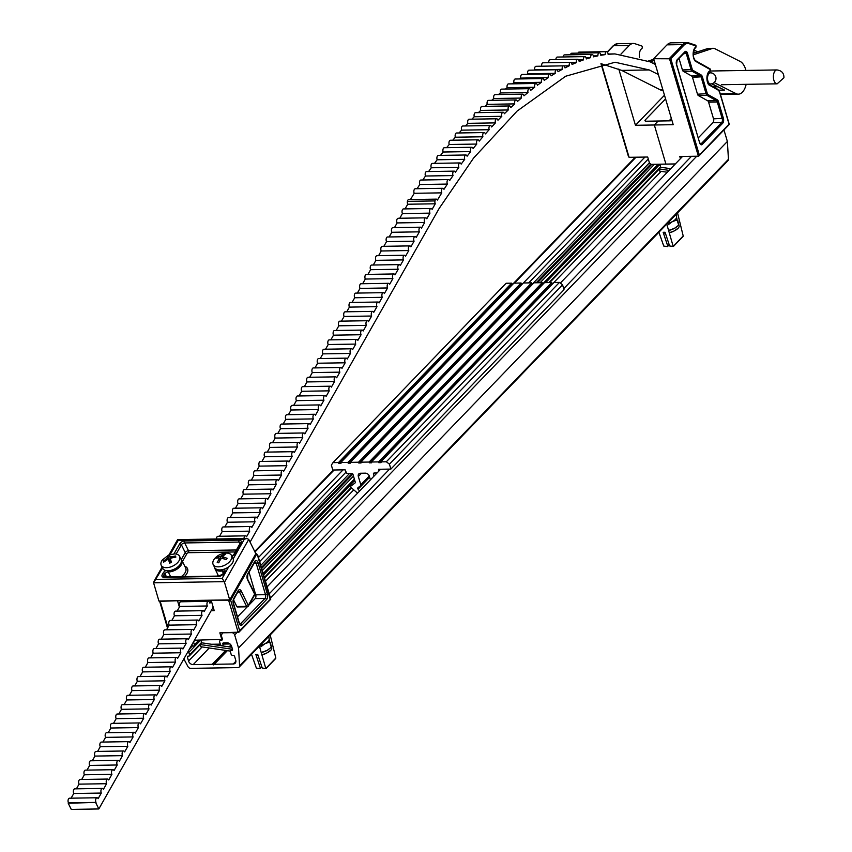 <?xml version="1.0" encoding="UTF-8"?>
<svg xmlns="http://www.w3.org/2000/svg" width="852" height="852" viewBox="0 0 852 852"><rect width="100%" height="100%" fill="white"/><g stroke="black" fill="none" stroke-linecap="round" stroke-linejoin="round"><path stroke-width="1.28" d="M230.924 644.975L229.092 646.87M225.673 650.417L212.244 664.326L193.18 664.635A4.175 3.142 44 0 1 188.537 661.014L187.44 657.297A1.331 1.001 44 0 1 188.228 656.104L188.793 656.104A1.331 1.001 -136 0 0 189.581 654.911L188.825 652.366A1.331 1.001 -136 0 0 188.09 651.439M227.165 650.63L213.405 664.89L212.244 664.326M231.542 646.104L230.594 647.083M183.862 658.905L187.972 666.615A2.662 2.002 -136 0 0 190.699 668.362L237.932 667.606A2.662 2.002 -136 0 0 239.156 667.105L728.002 160.634A2.662 2.002 -136 0 0 728.449 159.303L727.374 141.464L238.528 647.946L234.683 634.964A2.662 2.002 -136 0 0 231.723 632.653L222.787 632.802L221.222 635.187L222.351 638.989A1.331 1.001 44 0 1 221.563 640.182L220.274 640.203L219.496 641.396L220.37 644.368A1.331 1.001 -136 0 0 221.85 645.528L222.159 645.518A1.331 1.001 -136 0 0 222.947 644.325L222.851 644.037A1.331 1.001 44 0 1 223.639 642.845L227.005 642.791A4.175 3.142 44 0 1 231.637 646.412L232.5 649.299A1.331 1.001 44 0 1 231.712 650.491L231.148 650.502A1.331 1.001 -136 0 0 230.359 651.695L231.116 654.24A1.331 1.001 -136 0 0 232.596 655.39L233.16 655.38A1.331 1.001 44 0 1 234.641 656.541L235.738 660.247A4.175 3.142 44 0 1 235.195 663.207A4.175 3.142 44 0 1 233.278 663.985L214.214 664.294L213.405 664.89M727.374 141.464L723.966 129.962M239.156 667.105A2.662 2.002 -136 0 0 239.604 665.774L238.528 647.946M644.943 157.066L523.416 282.981M343.036 469.857L258.444 557.506M648.276 158.983L528.687 282.896M346.157 471.997L259.658 561.628M651.791 164.319L537.484 282.747M352.834 474.063L261.692 568.497M654.432 164.276L540.125 282.704M353.484 476.076L262.299 570.552M195.033 640.246L193.585 641.748M191.828 644.836A1.331 1.001 -136 0 0 193.308 645.986L193.606 645.986A1.331 1.001 -136 0 0 194.394 644.794L193.521 641.854M231.595 646.274L230.785 647.115M227.367 650.662L214.214 664.294M682.548 156.459L560.339 283.066M380.642 469.25L267.134 586.858M666.754 224.087L673.208 246.473L669.608 245.962L665.071 232.266L663.176 232.298L667.723 245.983L667.35 246.569L663.751 246.068L658.905 232.223M669.139 244.524L667.35 246.569M673.208 246.473L683.197 235.951L682.782 236.558L683.197 235.951L677.542 212.904M259.381 646.146L265.835 668.532L262.246 668.021L257.698 654.336L255.813 654.357L260.35 668.053L259.977 668.628L256.377 668.128L251.532 654.283M261.766 666.594L259.977 668.628M265.835 668.532L275.824 658.021L275.409 658.617L275.824 658.021L270.18 634.964M256.037 655.06A9.734 3.866 -16.5 0 0 257.975 655.167M259.892 645.624A9.734 3.866 -16.5 0 0 265.047 643.654A9.734 3.866 -16.5 0 0 269.125 639.053L268.944 637.605M262.352 652.078L267.059 650.438L271.319 647.275L270.499 642.855M260.797 646.828L265.047 643.654L269.754 642.014L271.319 647.275M269.754 642.014L269.125 639.053M268.838 649.331A9.734 3.866 163.5 0 1 268.763 649.384A9.734 3.866 163.5 0 1 267.059 650.438A9.734 3.866 163.5 0 1 261.383 652.525M262.043 654.634A9.734 3.866 -16.5 0 0 270.883 650.172A9.734 3.866 -16.5 0 0 271.724 647.776L271.117 645.752M663.41 232.99A9.734 3.866 -16.5 0 0 665.348 233.097M667.265 223.554A9.734 3.866 -16.5 0 0 672.42 221.595A9.734 3.866 -16.5 0 0 676.499 216.983L676.318 215.545M669.725 230.019L674.433 228.379L678.682 225.205L677.872 220.796M668.16 224.768L672.42 221.595L677.127 219.954L678.682 225.205M677.127 219.954L676.499 216.983M676.211 227.26A9.734 3.866 163.5 0 1 676.137 227.324A9.734 3.866 163.5 0 1 674.433 228.379A9.734 3.866 163.5 0 1 668.756 230.466M669.406 232.564A9.734 3.866 -16.5 0 0 678.245 228.102A9.734 3.866 -16.5 0 0 679.087 225.716L678.49 223.682M210.71 600.191A2.78 1.459 -90.9 0 0 211.04 601.214L209.933 603.173L208.474 600.223L229.71 599.883L224.491 582.246L222.212 578.306L228.655 566.899M162.562 568.007L153.584 582.779L158.919 601.022L208.474 600.223M177.621 539.614L246.856 538.496L248.741 539.391L255.813 553.747L229.71 599.883M180.72 601.789L180.177 600.681M246.856 538.496L244.311 539.252L178.228 540.317L170.187 554.524M211.179 610.714L214.225 610.66L211.115 600.181L230.636 600.17L239.657 630.65L270.222 599.371L257.474 555.131A1.385 0.735 -90.9 0 0 256.324 554.758L230.636 600.17M159.835 601.32L177.514 600.724L179.399 607.082M221.563 640.182L222.404 639.319L194.426 640.257M270.734 599.254L238.975 632.163L219.848 632.844L221.903 639.809M249.04 572.235L255.738 594.834A2.78 1.459 -90.9 0 1 255.185 598.605L248.859 605.154M247.272 606.805L237.516 616.912M233.512 599.808L236.813 606.517L246.59 606.358L239.508 592.012A2.78 1.459 89.1 0 0 238.453 591.107M237.846 606.603A1.385 0.735 -90.9 0 1 237.367 606.965A1.385 0.735 -90.9 0 1 236.813 606.517M247.581 579.818A1.385 0.788 -26.2 0 0 247.644 579.222L254.716 593.578A1.385 0.788 -26.2 0 1 254.652 594.174L248.294 605.399A1.385 0.788 -26.2 0 1 246.59 606.358A1.385 0.735 89.1 0 0 247.133 606.816A1.385 1.385 0 0 0 248.326 606.102L254.684 594.877A1.385 0.873 -150.5 0 0 254.652 594.174L247.581 579.818A4.164 2.194 -90.9 0 1 247.261 578.987A4.164 2.194 -90.9 0 1 247.655 573.939L254.631 561.606A4.164 2.194 -90.9 0 1 258.05 562.703L267.326 594.004A4.164 2.194 -90.9 0 1 266.495 599.648L242.117 624.91A4.164 2.194 -90.9 0 1 239.124 623.217L233.32 603.621A4.164 2.194 -90.9 0 1 233.714 598.573L238.113 590.787A4.164 2.194 -90.9 0 1 241.222 591.054L248.294 605.399A1.385 0.873 29.5 0 1 248.326 606.102L248.326 606.102A1.385 0.873 29.5 0 1 247.623 606.443M228.528 599.893L238.209 632.546L239.657 630.65M607.369 52.078L613.504 45.72A0.884 0.671 -136 0 0 613.099 45.88L617.572 43.718A16.667 8.786 89.1 0 0 613.504 45.72L629.266 45.465A16.667 8.786 -90.9 0 1 633.345 43.463A16.667 8.786 -90.9 0 1 634.932 43.718L641.663 45.933A1.385 0.735 -90.9 0 1 642.184 46.647A1.385 0.735 -90.9 0 1 641.79 48.628A6.944 3.664 89.1 0 0 639.543 57.489M601.374 63.708L629.096 157.322L647.69 157.024L649.512 163.137L651.034 164.329L665.913 164.095L654.336 124.988L658.159 121.027L669.96 120.835A2.78 1.108 163.5 0 0 671.951 120.441M671.365 118.449L669.054 120.846M665.572 98.907L645.273 119.93A2.78 1.108 163.5 0 0 644.975 120.686A2.78 1.108 163.5 0 0 646.359 121.218L658.159 121.027L654.336 124.988L673.208 124.68L653.665 58.703L670.822 58.788L699.322 154.989L729.056 124.168L719.631 92.346A4.665 2.46 89.1 0 0 718.14 90.088L708.726 84.785A7.828 4.132 -90.9 0 1 707.448 82.111A7.828 4.132 -90.9 0 1 710.302 70.652L710.323 69.608A0.884 0.724 -60.6 0 0 709.695 68.767M664.485 95.222L635.454 125.297L654.336 124.988L665.913 164.095L675.327 163.946M618.776 69.012L635.454 125.297M629.266 45.465L621.001 54.038M628.52 156.129L601.129 63.676M710.323 69.608L695.253 61.11A7.828 4.132 -90.9 0 1 693.666 58.074A7.828 4.132 -90.9 0 1 695.914 46.903L695.871 45.933A0.884 0.745 -71.7 0 0 695.179 45.071L688.853 42.973M708.172 83.997L708.726 84.785L708.172 83.997M695.871 45.933L689.14 43.708A15.773 8.318 89.1 0 0 683.783 45.369A0.884 0.671 -136 0 0 682.793 44.602A16.667 8.786 -90.9 0 1 686.861 42.6L671.099 42.856A16.667 8.786 89.1 0 0 667.031 44.858L682.793 44.602L669.427 58.447L698.384 156.204L699.322 154.989L698.384 156.204L679.789 156.502L680.428 158.653M667.031 44.858L653.665 58.703M698.331 137.822L712.996 122.635A2.78 1.459 89.1 0 0 713.539 118.865L708.587 102.144A2.78 1.459 89.1 0 0 707.703 100.802L698.384 95.552A2.78 1.459 -90.9 0 1 697.5 94.21L692.495 77.33A2.78 1.459 89.1 0 0 691.611 75.988L683.304 71.312A2.78 1.459 -90.9 0 1 682.42 69.971L678.991 58.383M97.021 797.76L69.459 798.207A2.78 1.459 -90.9 0 0 68.085 800.262A2.78 1.459 -90.9 0 0 68.448 802.85L96.01 802.403A2.78 1.459 -90.9 0 1 95.648 799.815A2.78 1.459 -90.9 0 1 97.021 797.76A2.78 1.459 -90.9 0 1 98.129 798.665L101.313 793.052A2.78 1.459 -90.9 0 1 100.951 790.464A2.78 1.459 -90.9 0 1 102.325 788.409A2.78 1.459 -90.9 0 1 103.433 789.314L106.606 783.702A2.78 1.459 -90.9 0 1 106.244 781.114A2.78 1.459 -90.9 0 1 107.629 779.048A2.78 1.459 -90.9 0 1 108.736 779.953L111.91 774.351A2.78 1.459 -90.9 0 1 111.548 771.763A2.78 1.459 -90.9 0 1 112.933 769.697A2.78 1.459 -90.9 0 1 114.03 770.602L117.214 764.989A2.78 1.459 -90.9 0 1 116.852 762.402A2.78 1.459 -90.9 0 1 118.226 760.346A2.78 1.459 -90.9 0 1 119.333 761.251L122.518 755.639A2.78 1.459 -90.9 0 1 122.156 753.051A2.78 1.459 -90.9 0 1 123.529 750.995A2.78 1.459 -90.9 0 1 124.637 751.901L127.821 746.288A2.78 1.459 -90.9 0 1 127.449 743.7A2.78 1.459 -90.9 0 1 128.833 741.634A2.78 1.459 -90.9 0 1 129.941 742.539L133.114 736.927A2.78 1.459 -90.9 0 1 132.752 734.349A2.78 1.459 -90.9 0 1 134.137 732.283A2.78 1.459 -90.9 0 1 135.234 733.189L138.418 727.576A2.78 1.459 -90.9 0 1 138.056 724.988A2.78 1.459 -90.9 0 1 139.43 722.933A2.78 1.459 -90.9 0 1 140.537 723.838L143.722 718.225A2.78 1.459 -90.9 0 1 143.36 715.637A2.78 1.459 -90.9 0 1 144.733 713.571A2.78 1.459 -90.9 0 1 145.841 714.487L149.025 708.875A2.78 1.459 -90.9 0 1 148.663 706.287A2.78 1.459 -90.9 0 1 150.037 704.221A2.78 1.459 -90.9 0 1 151.145 705.126L154.319 699.513A2.78 1.459 -90.9 0 1 153.956 696.925A2.78 1.459 -90.9 0 1 155.341 694.87A2.78 1.459 -90.9 0 1 156.438 695.775L159.622 690.163A2.78 1.459 -90.9 0 1 159.26 687.575A2.78 1.459 -90.9 0 1 160.634 685.519A2.78 1.459 -90.9 0 1 161.742 686.424L164.926 680.812A2.78 1.459 -90.9 0 1 164.564 678.224A2.78 1.459 -90.9 0 1 165.938 676.158A2.78 1.459 -90.9 0 1 167.045 677.063L170.23 671.461A2.78 1.459 -90.9 0 1 169.867 668.873A2.78 1.459 -90.9 0 1 171.241 666.807A2.78 1.459 -90.9 0 1 172.349 667.712L175.523 662.1A2.78 1.459 -90.9 0 1 175.161 659.512A2.78 1.459 -90.9 0 1 176.545 657.456A2.78 1.459 -90.9 0 1 177.642 658.362L180.826 652.749A2.78 1.459 -90.9 0 1 180.464 650.161A2.78 1.459 -90.9 0 1 181.838 648.106A2.78 1.459 -90.9 0 1 182.946 649.011L186.13 643.398A2.78 1.459 -90.9 0 1 185.768 640.811A2.78 1.459 -90.9 0 1 187.142 638.744A2.78 1.459 -90.9 0 1 188.249 639.65L191.434 634.037A2.78 1.459 -90.9 0 1 191.072 631.46A2.78 1.459 -90.9 0 1 192.445 629.394A2.78 1.459 -90.9 0 1 193.553 630.299L196.727 624.686A2.78 1.459 -90.9 0 1 196.365 622.098A2.78 1.459 -90.9 0 1 197.749 620.043A2.78 1.459 -90.9 0 1 198.857 620.948L202.03 615.336A2.78 1.459 -90.9 0 1 201.668 612.748A2.78 1.459 -90.9 0 1 203.053 610.682A2.78 1.459 -90.9 0 1 204.15 611.598L207.334 605.985A2.78 1.459 -90.9 0 1 206.972 603.397A2.78 1.459 -90.9 0 1 208.346 601.331L180.784 601.778A2.78 1.459 -90.9 0 0 179.41 603.844A2.78 1.459 -90.9 0 0 179.772 606.432L177.12 611.108M101.313 793.052L73.751 793.5A2.78 1.459 -90.9 0 1 73.379 790.912A2.78 1.459 -90.9 0 1 74.763 788.856L102.325 788.409M106.606 783.702L79.044 784.149A2.78 1.459 -90.9 0 1 78.682 781.561A2.78 1.459 -90.9 0 1 80.067 779.495L107.629 779.048M111.91 774.351L84.348 774.787A2.78 1.459 -90.9 0 1 83.986 772.21A2.78 1.459 -90.9 0 1 85.36 770.144L112.933 769.697M117.214 764.989L89.652 765.437A2.78 1.459 -90.9 0 1 89.29 762.849A2.78 1.459 -90.9 0 1 90.663 760.793L118.226 760.346M122.518 755.639L94.955 756.086A2.78 1.459 -90.9 0 1 94.593 753.498A2.78 1.459 -90.9 0 1 95.967 751.432L123.529 750.995M127.821 746.288L100.248 746.735A2.78 1.459 -90.9 0 1 99.886 744.147A2.78 1.459 -90.9 0 1 101.271 742.081L128.833 741.634M133.114 736.927L105.552 737.374A2.78 1.459 -90.9 0 1 105.19 734.786A2.78 1.459 -90.9 0 1 106.564 732.731L134.137 732.283M138.418 727.576L110.856 728.023A2.78 1.459 -90.9 0 1 110.494 725.435A2.78 1.459 -90.9 0 1 111.868 723.38L139.43 722.933M143.722 718.225L116.16 718.673A2.78 1.459 -90.9 0 1 115.797 716.085A2.78 1.459 -90.9 0 1 117.171 714.019L144.733 713.571M149.025 708.875L121.453 709.322A2.78 1.459 -90.9 0 1 121.09 706.734A2.78 1.459 -90.9 0 1 122.475 704.668L150.037 704.221M154.319 699.513L126.756 699.961A2.78 1.459 -90.9 0 1 126.394 697.373A2.78 1.459 -90.9 0 1 127.768 695.317L155.341 694.87M159.622 690.163L132.06 690.61A2.78 1.459 -90.9 0 1 131.698 688.022A2.78 1.459 -90.9 0 1 133.072 685.966L160.634 685.519M164.926 680.812L137.364 681.259A2.78 1.459 -90.9 0 1 137.002 678.671A2.78 1.459 -90.9 0 1 138.375 676.605L165.938 676.158M170.23 671.461L142.657 671.898A2.78 1.459 -90.9 0 1 142.295 669.321A2.78 1.459 -90.9 0 1 143.679 667.254L171.241 666.807M175.523 662.1L147.96 662.547A2.78 1.459 -90.9 0 1 147.598 659.959A2.78 1.459 -90.9 0 1 148.983 657.904L176.545 657.456M430.995 208.484L403.433 208.932A2.78 1.459 -90.9 0 0 402.059 210.987A2.78 1.459 -90.9 0 0 402.421 213.575L429.983 213.128A2.78 1.459 -90.9 0 1 429.621 210.54A2.78 1.459 -90.9 0 1 430.995 208.484A2.78 1.459 -90.9 0 1 432.102 209.39L435.276 203.788A2.78 1.459 -90.9 0 1 434.914 201.2A2.78 1.459 -90.9 0 1 434.967 200.923A2.78 1.459 -90.9 0 1 436.299 199.134A2.78 1.459 -90.9 0 1 437.417 200.071L441.783 192.85A2.78 1.459 -90.9 0 1 441.464 190.358A2.78 1.459 -90.9 0 1 442.838 188.292A2.78 1.459 -90.9 0 1 443.988 189.304L447.353 184.075A2.78 1.459 -90.9 0 1 447.055 181.636A2.78 1.459 -90.9 0 1 448.44 179.58A2.78 1.459 -90.9 0 1 449.611 180.645L453.04 175.576A2.78 1.459 -90.9 0 1 452.763 173.19A2.78 1.459 -90.9 0 1 454.148 171.135A2.78 1.459 -90.9 0 1 455.341 172.253L458.834 167.333A2.78 1.459 -90.9 0 1 458.578 165A2.78 1.459 -90.9 0 1 459.963 162.934A2.78 1.459 -90.9 0 1 461.177 164.106L464.723 159.335A2.78 1.459 -90.9 0 1 464.489 157.056A2.78 1.459 -90.9 0 1 465.874 154.989A2.78 1.459 -90.9 0 1 467.109 156.204L470.709 151.581A2.78 1.459 -90.9 0 1 470.485 149.345A2.78 1.459 -90.9 0 1 471.87 147.279A2.78 1.459 -90.9 0 1 473.126 148.546L476.769 144.052A2.78 1.459 -90.9 0 1 476.577 141.869A2.78 1.459 -90.9 0 1 477.951 139.803A2.78 1.459 -90.9 0 1 479.218 141.112L482.914 136.767A2.78 1.459 -90.9 0 1 482.733 134.616A2.78 1.459 -90.9 0 1 484.106 132.561A2.78 1.459 -90.9 0 1 485.395 133.913L489.144 129.706A2.78 1.459 -90.9 0 1 488.973 127.608A2.78 1.459 -90.9 0 1 490.347 125.553A2.78 1.459 -90.9 0 1 491.647 126.948L495.438 122.89A2.78 1.459 -90.9 0 1 495.278 120.835A2.78 1.459 -90.9 0 1 496.663 118.779A2.78 1.459 -90.9 0 1 497.973 120.228L501.807 116.309A2.78 1.459 -90.9 0 1 501.668 114.306A2.78 1.459 -90.9 0 1 503.042 112.24A2.78 1.459 -90.9 0 1 504.373 113.742L508.25 109.972A2.78 1.459 -90.9 0 1 508.122 108.023A2.78 1.459 -90.9 0 1 509.496 105.957A2.78 1.459 -90.9 0 1 510.838 107.512L514.757 103.891A2.78 1.459 -90.9 0 1 514.64 101.984A2.78 1.459 -90.9 0 1 516.024 99.929A2.78 1.459 -90.9 0 1 517.377 101.526L521.339 98.065A2.78 1.459 -90.9 0 1 521.232 96.223A2.78 1.459 -90.9 0 1 522.617 94.157A2.78 1.459 -90.9 0 1 523.98 95.818L527.984 92.527A2.78 1.459 -90.9 0 1 527.899 90.727A2.78 1.459 -90.9 0 1 529.273 88.672A2.78 1.459 -90.9 0 1 530.658 90.387L534.694 87.255A2.78 1.459 -90.9 0 1 534.619 85.53A2.78 1.459 -90.9 0 1 535.993 83.464A2.78 1.459 -90.9 0 1 537.399 85.232L541.467 82.293A2.78 1.459 -90.9 0 1 541.414 80.62A2.78 1.459 -90.9 0 1 542.788 78.565A2.78 1.459 -90.9 0 1 544.204 80.397L548.315 77.649A2.78 1.459 -90.9 0 1 548.273 76.041A2.78 1.459 -90.9 0 1 549.646 73.986A2.78 1.459 -90.9 0 1 551.074 75.881L555.227 73.336A2.78 1.459 -90.9 0 1 555.184 71.792A2.78 1.459 -90.9 0 1 556.569 69.736A2.78 1.459 -90.9 0 1 558.007 71.706L562.192 69.374A2.78 1.459 -90.9 0 1 562.171 67.915A2.78 1.459 -90.9 0 1 563.555 65.849A2.78 1.459 -90.9 0 1 565.004 67.894L569.221 65.796A2.78 1.459 -90.9 0 1 569.211 64.411A2.78 1.459 -90.9 0 1 570.595 62.356A2.78 1.459 -90.9 0 1 572.054 64.475L576.314 62.622A2.78 1.459 -90.9 0 1 576.314 61.323A2.78 1.459 -90.9 0 1 577.699 59.257A2.78 1.459 -90.9 0 1 579.168 61.472L583.46 59.885A2.78 1.459 -90.9 0 1 583.471 58.671A2.78 1.459 -90.9 0 1 584.845 56.615A2.78 1.459 -90.9 0 1 586.336 58.916L590.66 57.617A2.78 1.459 -90.9 0 1 590.681 56.498A2.78 1.459 -90.9 0 1 592.055 54.443A2.78 1.459 -90.9 0 1 593.546 56.839L597.891 55.849A2.78 1.459 -90.9 0 1 597.923 54.837A2.78 1.459 -90.9 0 1 599.307 52.781A2.78 1.459 -90.9 0 1 600.798 55.284L605.176 54.624A2.78 1.459 -90.9 0 1 605.208 53.729A2.78 1.459 -90.9 0 1 606.592 51.663A2.78 1.459 -90.9 0 1 608.094 54.294L614.92 53.91L608.072 54.017M425.691 217.835L398.129 218.282A2.78 1.459 -90.9 0 0 396.755 220.338A2.78 1.459 -90.9 0 0 397.117 222.926L424.679 222.478A2.78 1.459 -90.9 0 1 424.317 219.901A2.78 1.459 -90.9 0 1 425.691 217.835A2.78 1.459 -90.9 0 1 426.799 218.74L429.983 213.128M420.398 227.186L392.825 227.633A2.78 1.459 -90.9 0 0 391.451 229.699A2.78 1.459 -90.9 0 0 391.813 232.287L419.376 231.84A2.78 1.459 -90.9 0 1 419.014 229.252A2.78 1.459 -90.9 0 1 420.398 227.186A2.78 1.459 -90.9 0 1 421.495 228.091L424.679 222.478M415.094 236.547L387.532 236.994A2.78 1.459 -90.9 0 0 386.148 239.05A2.78 1.459 -90.9 0 0 386.51 241.638L414.083 241.191A2.78 1.459 -90.9 0 1 413.721 238.603A2.78 1.459 -90.9 0 1 415.094 236.547A2.78 1.459 -90.9 0 1 416.202 237.452L419.376 231.84M409.791 245.898L382.228 246.345A2.78 1.459 -90.9 0 0 380.855 248.401A2.78 1.459 -90.9 0 0 381.217 250.989L408.779 250.541A2.78 1.459 -90.9 0 1 408.417 247.953A2.78 1.459 -90.9 0 1 409.791 245.898A2.78 1.459 -90.9 0 1 410.898 246.803L414.083 241.191M404.487 255.249L376.925 255.696A2.78 1.459 -90.9 0 0 375.551 257.762A2.78 1.459 -90.9 0 0 375.913 260.339L403.475 259.903A2.78 1.459 -90.9 0 1 403.113 257.315A2.78 1.459 -90.9 0 1 404.487 255.249A2.78 1.459 -90.9 0 1 405.595 256.154L408.779 250.541M399.194 264.599L371.621 265.047A2.78 1.459 -90.9 0 0 370.247 267.113A2.78 1.459 -90.9 0 0 370.609 269.701L398.172 269.253A2.78 1.459 -90.9 0 1 397.809 266.665A2.78 1.459 -90.9 0 1 399.194 264.599A2.78 1.459 -90.9 0 1 400.291 265.515L403.475 259.903M393.89 273.961L366.328 274.408A2.78 1.459 -90.9 0 0 364.944 276.463A2.78 1.459 -90.9 0 0 365.306 279.051L392.878 278.604A2.78 1.459 -90.9 0 1 392.506 276.016A2.78 1.459 -90.9 0 1 393.89 273.961A2.78 1.459 -90.9 0 1 394.998 274.866L398.172 269.253M388.587 283.311L361.024 283.759A2.78 1.459 -90.9 0 0 359.65 285.814A2.78 1.459 -90.9 0 0 360.013 288.402L387.575 287.955A2.78 1.459 -90.9 0 1 387.213 285.367A2.78 1.459 -90.9 0 1 388.587 283.311A2.78 1.459 -90.9 0 1 389.694 284.217L392.878 278.604M383.283 292.662L355.721 293.109A2.78 1.459 -90.9 0 0 354.347 295.175A2.78 1.459 -90.9 0 0 354.709 297.763L382.271 297.316A2.78 1.459 -90.9 0 1 381.909 294.728A2.78 1.459 -90.9 0 1 383.283 292.662A2.78 1.459 -90.9 0 1 384.39 293.567L387.575 287.955M377.99 302.023L350.417 302.46A2.78 1.459 -90.9 0 0 349.043 304.526A2.78 1.459 -90.9 0 0 349.405 307.114L376.967 306.667A2.78 1.459 -90.9 0 1 376.605 304.079A2.78 1.459 -90.9 0 1 377.99 302.023A2.78 1.459 -90.9 0 1 379.087 302.929L382.271 297.316M372.686 311.374L345.124 311.821A2.78 1.459 -90.9 0 0 343.739 313.877A2.78 1.459 -90.9 0 0 344.101 316.465L371.674 316.017A2.78 1.459 -90.9 0 1 371.302 313.43A2.78 1.459 -90.9 0 1 372.686 311.374A2.78 1.459 -90.9 0 1 373.794 312.279L376.967 306.667M367.382 320.725L339.82 321.172A2.78 1.459 -90.9 0 0 338.446 323.227A2.78 1.459 -90.9 0 0 338.808 325.815L366.371 325.368A2.78 1.459 -90.9 0 1 366.009 322.791A2.78 1.459 -90.9 0 1 367.382 320.725A2.78 1.459 -90.9 0 1 368.49 321.63L371.674 316.017M362.079 330.075L334.517 330.523A2.78 1.459 -90.9 0 0 333.143 332.589A2.78 1.459 -90.9 0 0 333.505 335.177L361.067 334.729A2.78 1.459 -90.9 0 1 360.705 332.142A2.78 1.459 -90.9 0 1 362.079 330.075A2.78 1.459 -90.9 0 1 363.186 330.981L366.371 325.368M356.786 339.437L329.213 339.884A2.78 1.459 -90.9 0 0 327.839 341.94A2.78 1.459 -90.9 0 0 328.201 344.527L355.763 344.08A2.78 1.459 -90.9 0 1 355.401 341.492A2.78 1.459 -90.9 0 1 356.786 339.437A2.78 1.459 -90.9 0 1 357.883 340.342L361.067 334.729M351.482 348.787L323.92 349.235A2.78 1.459 -90.9 0 0 322.535 351.29A2.78 1.459 -90.9 0 0 322.897 353.878L350.46 353.431A2.78 1.459 -90.9 0 1 350.097 350.843A2.78 1.459 -90.9 0 1 351.482 348.787A2.78 1.459 -90.9 0 1 352.59 349.693L355.763 344.08M346.178 358.138L318.616 358.585A2.78 1.459 -90.9 0 0 317.232 360.652A2.78 1.459 -90.9 0 0 317.604 363.229L345.166 362.792A2.78 1.459 -90.9 0 1 344.804 360.204A2.78 1.459 -90.9 0 1 346.178 358.138A2.78 1.459 -90.9 0 1 347.286 359.043L350.46 353.431M340.875 367.489L313.312 367.936A2.78 1.459 -90.9 0 0 311.938 370.002A2.78 1.459 -90.9 0 0 312.301 372.59L339.863 372.143A2.78 1.459 -90.9 0 1 339.501 369.555A2.78 1.459 -90.9 0 1 340.875 367.489A2.78 1.459 -90.9 0 1 341.982 368.405L345.166 362.792M335.582 376.85L308.009 377.298A2.78 1.459 -90.9 0 0 306.635 379.353A2.78 1.459 -90.9 0 0 306.997 381.941L334.559 381.494A2.78 1.459 -90.9 0 1 334.197 378.906A2.78 1.459 -90.9 0 1 335.582 376.85A2.78 1.459 -90.9 0 1 336.678 377.755L339.863 372.143M330.278 386.201L302.716 386.648A2.78 1.459 -90.9 0 0 301.331 388.704A2.78 1.459 -90.9 0 0 301.693 391.292L329.255 390.844A2.78 1.459 -90.9 0 1 328.893 388.256A2.78 1.459 -90.9 0 1 330.278 386.201A2.78 1.459 -90.9 0 1 331.385 387.106L334.559 381.494M324.974 395.552L297.412 395.999A2.78 1.459 -90.9 0 0 296.027 398.065A2.78 1.459 -90.9 0 0 296.389 400.653L323.962 400.206A2.78 1.459 -90.9 0 1 323.6 397.618A2.78 1.459 -90.9 0 1 324.974 395.552A2.78 1.459 -90.9 0 1 326.082 396.457L329.255 390.844M319.67 404.913L292.108 405.35A2.78 1.459 -90.9 0 0 290.734 407.416A2.78 1.459 -90.9 0 0 291.096 410.004L318.659 409.556A2.78 1.459 -90.9 0 1 318.297 406.968A2.78 1.459 -90.9 0 1 319.67 404.913A2.78 1.459 -90.9 0 1 320.778 405.818L323.962 400.206M314.367 414.264L286.805 414.711A2.78 1.459 -90.9 0 0 285.431 416.766A2.78 1.459 -90.9 0 0 285.793 419.354L313.355 418.907A2.78 1.459 -90.9 0 1 312.993 416.319A2.78 1.459 -90.9 0 1 314.367 414.264A2.78 1.459 -90.9 0 1 315.474 415.169L318.659 409.556M309.074 423.614L281.511 424.062A2.78 1.459 -90.9 0 0 280.127 426.117A2.78 1.459 -90.9 0 0 280.489 428.705L308.051 428.258A2.78 1.459 -90.9 0 1 307.689 425.68A2.78 1.459 -90.9 0 1 309.074 423.614A2.78 1.459 -90.9 0 1 310.171 424.52L313.355 418.907M303.77 432.965L276.208 433.412A2.78 1.459 -90.9 0 0 274.823 435.478A2.78 1.459 -90.9 0 0 275.185 438.066L302.758 437.619A2.78 1.459 -90.9 0 1 302.396 435.031A2.78 1.459 -90.9 0 1 303.77 432.965A2.78 1.459 -90.9 0 1 304.878 433.87L308.051 428.258M298.466 442.326L270.904 442.774A2.78 1.459 -90.9 0 0 269.53 444.829A2.78 1.459 -90.9 0 0 269.892 447.417L297.454 446.97A2.78 1.459 -90.9 0 1 297.092 444.382A2.78 1.459 -90.9 0 1 298.466 442.326A2.78 1.459 -90.9 0 1 299.574 443.232L302.758 437.619M293.163 451.677L265.6 452.124A2.78 1.459 -90.9 0 0 264.226 454.18A2.78 1.459 -90.9 0 0 264.589 456.768L292.151 456.321A2.78 1.459 -90.9 0 1 291.789 453.733A2.78 1.459 -90.9 0 1 293.163 451.677A2.78 1.459 -90.9 0 1 294.27 452.582L297.454 446.97M287.87 461.028L260.297 461.475A2.78 1.459 -90.9 0 0 258.923 463.541A2.78 1.459 -90.9 0 0 259.285 466.119L286.847 465.682A2.78 1.459 -90.9 0 1 286.485 463.094A2.78 1.459 -90.9 0 1 287.87 461.028A2.78 1.459 -90.9 0 1 288.966 461.933L292.151 456.321M282.566 470.379L255.004 470.826A2.78 1.459 -90.9 0 0 253.619 472.892A2.78 1.459 -90.9 0 0 253.981 475.48L281.554 475.033A2.78 1.459 -90.9 0 1 281.192 472.445A2.78 1.459 -90.9 0 1 282.566 470.379A2.78 1.459 -90.9 0 1 283.673 471.294L286.847 465.682M277.262 479.74L249.7 480.187A2.78 1.459 -90.9 0 0 248.326 482.243A2.78 1.459 -90.9 0 0 248.688 484.831L276.25 484.383A2.78 1.459 -90.9 0 1 275.888 481.795A2.78 1.459 -90.9 0 1 277.262 479.74A2.78 1.459 -90.9 0 1 278.37 480.645L281.554 475.033M271.958 489.091L244.396 489.538A2.78 1.459 -90.9 0 0 243.022 491.593A2.78 1.459 -90.9 0 0 243.384 494.181L270.947 493.734A2.78 1.459 -90.9 0 1 270.585 491.146A2.78 1.459 -90.9 0 1 271.958 489.091A2.78 1.459 -90.9 0 1 273.066 489.996L276.25 484.383M266.665 498.441L239.093 498.889A2.78 1.459 -90.9 0 0 237.719 500.955A2.78 1.459 -90.9 0 0 238.081 503.543L265.643 503.095A2.78 1.459 -90.9 0 1 265.281 500.507A2.78 1.459 -90.9 0 1 266.665 498.441A2.78 1.459 -90.9 0 1 267.762 499.347L270.947 493.734M261.362 507.803L233.799 508.239A2.78 1.459 -90.9 0 0 232.415 510.305A2.78 1.459 -90.9 0 0 232.777 512.893L260.35 512.446A2.78 1.459 -90.9 0 1 259.977 509.858A2.78 1.459 -90.9 0 1 261.362 507.803A2.78 1.459 -90.9 0 1 262.469 508.708L265.643 503.095M256.058 517.153L228.496 517.601A2.78 1.459 -90.9 0 0 227.122 519.656A2.78 1.459 -90.9 0 0 227.484 522.244L255.046 521.797A2.78 1.459 -90.9 0 1 254.684 519.209A2.78 1.459 -90.9 0 1 256.058 517.153A2.78 1.459 -90.9 0 1 257.166 518.059L260.35 512.446M250.754 526.504L223.192 526.951A2.78 1.459 -90.9 0 0 221.818 529.007A2.78 1.459 -90.9 0 0 222.18 531.595L249.742 531.147A2.78 1.459 -90.9 0 1 249.38 528.57A2.78 1.459 -90.9 0 1 250.754 526.504A2.78 1.459 -90.9 0 1 251.862 527.409L255.046 521.797M244.034 538.539A2.78 1.459 -90.9 0 1 244.077 537.921A2.78 1.459 -90.9 0 1 245.461 535.855A2.78 1.459 -90.9 0 1 246.558 536.76L249.742 531.147M216.472 538.986A2.78 1.459 -90.9 0 1 216.514 538.368A2.78 1.459 -90.9 0 1 217.888 536.302L245.461 535.855M207.334 605.985L179.772 606.432M202.03 615.336L174.468 615.783A2.78 1.459 -90.9 0 1 174.106 613.195A2.78 1.459 -90.9 0 1 175.48 611.129L203.053 610.682M196.727 624.686L169.165 625.134A2.78 1.459 -90.9 0 1 168.802 622.546A2.78 1.459 -90.9 0 1 170.187 620.49L197.749 620.043M191.434 634.037L163.861 634.484A2.78 1.459 -90.9 0 1 163.499 631.896A2.78 1.459 -90.9 0 1 164.883 629.841L192.445 629.394M186.13 643.398L158.568 643.846A2.78 1.459 -90.9 0 1 158.206 641.258A2.78 1.459 -90.9 0 1 159.58 639.192L187.142 638.744M180.826 652.749L153.264 653.196A2.78 1.459 -90.9 0 1 152.902 650.608A2.78 1.459 -90.9 0 1 154.276 648.542L181.838 648.106M435.276 203.788L407.714 204.235A2.78 1.459 -90.9 0 1 407.352 201.647A2.78 1.459 -90.9 0 1 407.394 201.37A2.78 1.459 -90.9 0 1 408.736 199.57L436.299 199.134M441.783 192.85L414.21 193.297A2.78 1.459 -90.9 0 1 413.891 190.805A2.78 1.459 -90.9 0 1 415.275 188.739L442.838 188.292M447.353 184.075L419.791 184.522A2.78 1.459 -90.9 0 1 419.493 182.083A2.78 1.459 -90.9 0 1 420.867 180.028L448.44 179.58M453.04 175.576L425.478 176.023A2.78 1.459 -90.9 0 1 425.201 173.638A2.78 1.459 -90.9 0 1 426.586 171.582L454.148 171.135M458.834 167.333L431.272 167.78A2.78 1.459 -90.9 0 1 431.016 165.448A2.78 1.459 -90.9 0 1 432.401 163.382L459.963 162.934M464.723 159.335L437.161 159.782A2.78 1.459 -90.9 0 1 436.927 157.492A2.78 1.459 -90.9 0 1 438.311 155.437L465.874 154.989M470.709 151.581L443.147 152.029A2.78 1.459 -90.9 0 1 442.923 149.782A2.78 1.459 -90.9 0 1 444.307 147.726L471.87 147.279M476.769 144.052L449.206 144.499A2.78 1.459 -90.9 0 1 449.004 142.305A2.78 1.459 -90.9 0 1 450.388 140.25L477.951 139.803M482.914 136.767L455.351 137.215A2.78 1.459 -90.9 0 1 455.17 135.063A2.78 1.459 -90.9 0 1 456.544 133.008L484.106 132.561M489.144 129.706L461.571 130.154A2.78 1.459 -90.9 0 1 461.411 128.056A2.78 1.459 -90.9 0 1 462.785 126L490.347 125.553M495.438 122.89L467.876 123.338A2.78 1.459 -90.9 0 1 467.716 121.282A2.78 1.459 -90.9 0 1 469.101 119.227L496.663 118.779M501.807 116.309L474.245 116.756A2.78 1.459 -90.9 0 1 474.106 114.754A2.78 1.459 -90.9 0 1 475.48 112.688L503.042 112.24M508.25 109.972L480.677 110.419A2.78 1.459 -90.9 0 1 480.56 108.47A2.78 1.459 -90.9 0 1 481.934 106.404L509.496 105.957M514.757 103.891L487.195 104.338A2.78 1.459 -90.9 0 1 487.078 102.432A2.78 1.459 -90.9 0 1 488.452 100.376L516.024 99.929M521.339 98.065L493.766 98.512A2.78 1.459 -90.9 0 1 493.67 96.67A2.78 1.459 -90.9 0 1 495.044 94.604L522.617 94.157M527.984 92.527L500.412 92.964A2.78 1.459 -90.9 0 1 500.326 91.175A2.78 1.459 -90.9 0 1 501.711 89.119L529.273 88.672M534.694 87.255L507.132 87.703A2.78 1.459 -90.9 0 1 507.057 85.967A2.78 1.459 -90.9 0 1 508.431 83.911L535.993 83.464M541.467 82.293L513.905 82.74A2.78 1.459 -90.9 0 1 513.852 81.068A2.78 1.459 -90.9 0 1 515.226 79.012L542.788 78.565M548.315 77.649L520.753 78.096A2.78 1.459 -90.9 0 1 520.7 76.488A2.78 1.459 -90.9 0 1 522.084 74.422L549.646 73.986M555.227 73.336L527.654 73.783A2.78 1.459 -90.9 0 1 527.622 72.239A2.78 1.459 -90.9 0 1 529.007 70.184L556.569 69.736M562.192 69.374L534.63 69.821A2.78 1.459 -90.9 0 1 534.609 68.362A2.78 1.459 -90.9 0 1 535.983 66.296L563.555 65.849M541.659 66.211A2.78 1.459 -90.9 0 1 541.648 64.858A2.78 1.459 -90.9 0 1 543.033 62.792L570.595 62.356M569.221 65.796L563.79 65.881M548.72 62.707A2.78 1.459 -90.9 0 1 548.752 61.77A2.78 1.459 -90.9 0 1 550.126 59.704L577.699 59.257M576.314 62.622L571.319 62.707M555.866 59.619A2.78 1.459 -90.9 0 1 555.909 59.118A2.78 1.459 -90.9 0 1 557.283 57.063L584.845 56.615M583.46 59.885L578.689 59.959M563.108 56.967A2.78 1.459 -90.9 0 1 563.108 56.946A2.78 1.459 -90.9 0 1 564.493 54.89L592.055 54.443M590.66 57.617L586.027 57.691M597.891 55.849L593.375 55.912M605.176 54.624L600.735 54.688M714.072 82.601A11.108 5.857 -90.9 0 1 714.477 82.782L735.99 93.614A16.667 8.786 89.1 0 0 738.343 94.178A16.667 8.786 89.1 0 0 746.16 84.327M745.937 70.439A16.667 8.786 89.1 0 0 740.143 61.419L714.871 48.692A11.108 5.857 89.1 0 0 713.305 48.319A11.108 5.857 89.1 0 0 712.357 48.479L693.283 54.816M653.814 59.214L648.447 61.003M96.01 802.403L68.224 803.244L71.259 809.4L98.821 808.953L213.181 607.167M73.751 793.5L71.099 798.175M79.044 784.149L76.392 788.824M84.348 774.787L81.696 779.473M89.652 765.437L87 770.123M94.955 756.086L92.304 760.761M100.248 746.735L97.597 751.411M105.552 737.374L102.9 742.06M110.856 728.023L108.204 732.699M116.16 718.673L113.508 723.348M121.453 709.322L118.801 713.997M126.756 699.961L124.104 704.647M132.06 690.61L129.408 695.285M137.364 681.259L134.712 685.935M142.657 671.898L140.005 676.584M147.96 662.547L145.309 667.233M402.421 213.575L399.769 218.261M397.117 222.926L394.465 227.612M391.813 232.287L389.162 236.962M386.51 241.638L383.858 246.313M381.217 250.989L378.565 255.675M375.913 260.339L373.261 265.025M370.609 269.701L367.957 274.376M365.306 279.051L362.654 283.727M360.013 288.402L357.361 293.088M354.709 297.763L352.057 302.439M349.405 307.114L346.753 311.789M344.101 316.465L341.45 321.151M338.808 325.815L336.157 330.501M333.505 335.177L330.853 339.852M328.201 344.527L325.549 349.203M322.897 353.878L320.245 358.564M317.604 363.229L314.952 367.915M312.301 372.59L309.649 377.266M306.997 381.941L304.345 386.616M301.693 391.292L299.041 395.978M296.389 400.653L293.738 405.328M291.096 410.004L288.445 414.679M285.793 419.354L283.141 424.03M280.489 428.705L277.837 433.391M275.185 438.066L272.534 442.742M269.892 447.417L267.24 452.092M264.589 456.768L261.937 461.454M259.285 466.119L256.633 470.805M253.981 475.48L251.329 480.155M248.688 484.831L246.036 489.506M243.384 494.181L240.733 498.867M238.081 503.543L235.429 508.218M232.777 512.893L230.125 517.569M227.484 522.244L224.832 526.919M222.18 531.595L219.528 536.281M174.468 615.783L171.816 620.458M169.165 625.134L166.513 629.809M163.861 634.484L161.209 639.17M158.568 643.846L155.916 648.521M153.264 653.196L150.612 657.872M419.791 184.522L417.086 188.707M425.478 176.023L422.784 179.996M431.272 167.78L428.588 171.55M437.161 159.782L434.499 163.35M443.147 152.029L440.505 155.405M449.206 144.499L446.608 147.684M455.351 137.215L452.795 140.207M461.571 130.154L459.068 132.965M467.876 123.338L465.416 125.958M474.245 116.756L471.859 119.174M480.677 110.419L478.387 112.645M487.195 104.338L484.99 106.351M493.766 98.512L491.689 100.323M500.412 92.964L498.473 94.551M507.132 87.703L505.364 89.055M513.905 82.74L512.35 83.847M520.753 78.096L519.464 78.938M527.654 73.783L526.706 74.348M655.369 64.454L650.3 61.898L614.92 53.91M414.21 193.297L410.43 199.549M407.714 204.235L405.062 208.9M95.786 802.797L98.821 808.953M250.073 542.085L439.163 208.431L473.531 158.131L517.1 111.079L565.685 76.233L615.048 62.239L649.256 69.949L658.351 74.529M628.552 156.821L600.958 63.644L621.694 70.396L660.47 89.918A11.108 5.857 89.1 0 0 662.036 90.291L663.016 90.28M570.457 54.794A2.78 1.459 -90.9 0 1 571.735 53.229L599.307 52.781M577.922 53.122A2.78 1.459 -90.9 0 1 579.019 52.11L606.592 51.663M711.59 83.837L724.53 90.099L718.79 90.195M712.357 48.479L708.012 48.553A2.78 2.332 -108.4 0 0 707.416 48.649L693.294 53.239M370.428 479.836L369.385 476.289A3.61 2.705 44 0 0 365.38 473.158L360.471 473.243A3.61 2.705 -136 0 0 358.809 473.904A3.61 2.705 -136 0 0 358.341 476.46L360.801 484.756A1.331 1.001 44 0 1 360.534 485.789L358.053 487.642A1.331 1.001 -136 0 0 358.096 489.229L359.619 491.04M357.574 493.159L351.322 487.738A1.331 1.001 44 0 1 351.077 485.949L354.975 483.041A1.331 1.001 -136 0 0 355.241 482.019L352.984 474.383A1.161 0.873 -136 0 0 351.695 473.382L347.35 473.456A0.884 0.671 44 0 1 346.359 472.679L345.135 469.825L332.802 470.027L331.353 465.117L332.983 462.636L338.521 462.54L338.755 463.328L341.013 463.286L340.789 462.508L347.957 462.391L348.191 463.179L350.46 463.137L350.225 462.359L358.532 462.221L358.767 462.998L361.024 462.966L360.801 462.189L369.108 462.05L369.331 462.828L371.6 462.796L371.365 462.008L378.544 461.901L378.778 462.679L381.036 462.647L380.812 461.859L553.938 282.481L559.476 282.395L562.554 284.802L389.428 464.18L386.339 461.773L380.812 461.859M371.365 462.008L544.503 282.64L551.681 282.523L378.544 461.901M360.801 462.189L533.927 282.811L542.234 282.672L369.108 462.05M350.225 462.359L523.352 282.981L531.659 282.843L358.532 462.221M340.789 462.508L513.916 283.13L521.094 283.013L347.957 462.391M332.983 462.636L506.12 283.258L511.647 283.162L338.521 462.54M378.746 471.22L378.554 469.282L390.876 469.079L564.013 289.701L562.554 284.802M390.876 469.079L389.428 464.18M386.339 461.773L559.476 282.395M374.06 476.076L373.464 474.053A1.161 0.873 44 0 1 374.145 473.02L377.053 472.966M551.681 282.523L551.904 283.301L553.172 283.279M511.647 283.162L511.882 283.95L513.149 283.929M521.094 283.013L521.317 283.801L522.585 283.78M531.659 282.843L531.893 283.62L533.16 283.61M542.234 282.672L542.468 283.45L543.736 283.428M511.882 283.95L338.755 463.328M521.317 283.801L348.191 463.179M531.893 283.62L358.767 462.998M542.468 283.45L369.331 462.828M551.904 283.301L378.778 462.679M170.549 562.767L171.486 562.416L170.421 559.125L171.305 558.017L175.842 557.101L175.544 555.994L171.007 556.899L169.761 556.686L169.484 555.014L168.558 555.376L167.652 555.781L167.919 557.453L167.024 558.561L163.286 561.095L163.595 562.203L167.322 559.668L168.579 559.892L169.644 563.183L170.549 562.767L169.899 560.339L170.688 560.009M174.575 553.896A10.224 5.804 153.8 0 1 179.57 556.271A10.224 5.804 153.8 0 1 171.934 566.463A10.224 5.804 153.8 0 1 161.23 565.313A10.224 5.804 153.8 0 1 162.391 559.902L168.675 555.067L174.575 553.896M179.57 556.271L181.082 559.349A10.224 5.804 153.8 0 1 173.457 569.541A10.224 5.804 153.8 0 1 162.753 568.39L161.23 565.313M171.007 556.899L171.518 557.943M169.761 556.686L170.751 558.699M167.652 555.781L169.899 560.339M167.919 557.453L170.549 562.778M167.024 558.561L167.599 559.711M163.286 561.095L163.754 562.043M168.579 559.892L170.102 562.97M224.981 553.789L219.944 556.548L216.887 556.888L215.833 558.22L218.9 557.879L219.166 558.806L217.217 562.586L218.751 562.799L220.7 559.018L222.223 558.337L226.089 559.626L227.133 558.294L223.277 557.006L223.011 556.09L225.759 553.917L224.981 553.789M216.951 566.761A10.224 5.804 153.8 0 1 213.149 564.471A10.224 5.804 153.8 0 1 214.31 559.061C217.164 555.429 221.222 553.427 226.494 553.065A10.224 5.804 153.8 0 1 227.697 553.14A10.224 5.804 153.8 0 1 231.488 555.429A10.224 5.804 153.8 0 1 227.867 563.289A10.224 5.804 153.8 0 1 216.951 566.761M231.488 555.429L233.001 558.507A10.224 5.804 153.8 0 1 229.39 566.367A10.224 5.804 153.8 0 1 218.463 569.839A10.224 5.804 153.8 0 1 214.672 567.549L213.149 564.471M216.887 556.888L217.377 557.89M219.944 556.548L221.073 558.837M218.9 557.879L219.997 560.115M219.166 558.806L219.901 560.297M223.277 557.006L224.193 558.859M224.214 553.715L224.651 554.588M221.467 555.877L222.734 558.454M670.577 168.685L660.726 167.237L659.821 164.191M669.086 170.4L659.097 168.92L659.757 171.135L667.297 172.253M659.097 168.92L660.726 167.237M231.893 647.286L201.7 642.813L200.912 640.15M211.552 644.272L220.306 644.133M223.927 644.069L230.008 643.974M232 649.224L200.071 644.506L200.731 646.721L230.338 651.098M200.071 644.506L201.7 642.813M696.744 156.225L270.414 597.944M236.994 632.567L234.683 634.964M691.473 156.31L563.704 288.69M389.577 469.101L269.2 593.823M728.449 159.303L239.604 665.774M636.007 157.215L514.48 283.12M334.112 470.006L254.961 552M649.405 162.796L532.798 283.61M349.608 473.414L260.787 565.43M650.736 164.106L536.206 282.768M352.142 473.467L261.394 567.496M658.234 164.223L543.161 283.439M354.368 479.048L263.183 573.524M198.846 640.182L194.394 644.794M192.264 645.539L190.262 647.616M192.584 645.784L189.464 649.011M659.863 164.329L545.706 282.619M354.773 480.432L263.587 574.898M200.614 640.15L188.825 652.366M660.619 166.875L548.954 282.566M351.12 487.536L264.344 577.443M201.594 642.451L189.581 654.911M188.601 656.104L187.44 657.297M661.163 171.348L553.118 283.279M353.75 489.847L265.483 581.298M202.137 646.934L188.537 661.014M209.251 647.978L193.18 664.635M235.897 661.269L233.278 663.985M232.447 649.149L231.148 650.502M232.543 649.629L231.712 650.491M224.012 642.834L222.851 644.037M224.385 642.834L222.947 644.325M217.622 576.101A11.885 6.752 153.8 0 1 217.878 574.674M184.788 566.229A11.885 6.752 153.8 0 1 184.362 576.634M181.188 576.687A10.501 5.964 -26.2 0 0 185.683 568.05L181.838 560.254A10.501 5.964 153.8 0 1 178.803 567.762A10.501 5.964 153.8 0 1 168.419 571.969A10.501 5.964 153.8 0 1 168.291 571.969A2.662 1.512 -26.2 0 0 164.979 573.811L163.935 575.654A2.662 1.512 -26.2 0 0 163.808 576.793L164.628 576.953A1.385 0.735 89.1 0 0 164.148 577.315A4.058 2.3 153.8 0 1 162.253 574.642L163.286 572.8A4.058 2.3 153.8 0 1 165.948 570.574M221.935 569.722A1.385 0.543 80.6 0 0 222.234 570.957A10.501 5.964 153.8 0 1 220.338 571.128A10.501 5.964 153.8 0 1 214.928 568.699L214.491 567.198M173.978 553.907L179.708 543.778A4.058 2.3 153.8 0 1 184.703 540.988L239.05 540.115A4.058 2.3 153.8 0 1 240.946 542.788L234.47 554.247A4.058 2.3 153.8 0 1 231.968 556.399M234.47 554.247A1.385 0.873 -150.5 0 0 233.767 554.588L240.243 543.129A1.385 0.873 -150.5 0 1 240.946 542.788M223.288 573.098L222.234 570.957A2.662 1.512 -26.2 0 1 222.713 570.915A2.662 1.512 -26.2 0 1 224.087 571.532L223.927 571.969A1.385 0.873 29.5 0 1 224.63 571.628L223.49 573.652A4.058 2.3 153.8 0 1 218.495 576.442L164.148 577.315M170.698 576.857L168.291 571.969A2.662 1.512 -26.2 0 0 168.259 571.969A1.385 0.745 -90.3 0 1 168.11 570.755M166.513 576.932L164.979 573.811A1.385 0.873 -150.5 0 0 163.286 572.8M224.236 581.639L153.584 582.779M156.129 579.371L222.212 578.306M233.171 558.923L244.311 539.252M224.055 569.189A4.058 2.3 153.8 0 1 224.63 571.628M248.741 539.391L224.491 582.246M164.574 576.953L163.935 575.654A1.385 0.873 -150.5 0 0 162.253 574.642M181.348 559.466L185.235 552.586L181.401 544.79L176.162 554.045M235.258 551.947L188.494 552.703A1.278 0.724 -26.2 0 0 186.929 553.587A1.385 0.873 29.5 0 1 185.235 552.586A2.662 1.512 153.8 0 1 188.526 550.743L184.682 542.948A2.662 1.512 -26.2 0 0 181.401 544.79A1.385 0.873 29.5 0 0 179.708 543.778M188.494 552.703A1.385 0.735 89.1 0 0 188.526 550.743L236.377 549.977M239.87 543.789L239.029 542.074L184.682 542.948A1.385 0.735 89.1 0 1 184.703 540.988M240.243 543.129L240.402 542.692A2.662 1.512 -26.2 0 0 239.029 542.074A1.385 0.735 89.1 0 1 239.05 540.115M186.929 553.587L182.456 561.489M219.411 576.335A1.385 0.735 89.1 0 0 218.975 576.08A1.385 0.735 89.1 0 0 218.495 576.442M164.628 576.953L218.975 576.08L222.787 573.992A1.385 0.873 29.5 0 1 223.49 573.652M223.959 572.672A1.385 0.873 29.5 0 1 223.927 571.969L222.787 573.992M247.655 573.939A1.385 0.873 29.5 0 1 247.676 574.642L247.644 579.222A1.385 0.788 -26.2 0 0 247.293 578.955M160.091 601.011L167.897 627.37M255.738 594.834L265.505 594.685L256.239 563.385A2.78 1.459 89.1 0 0 254.961 561.926M255.185 598.605L264.961 598.445A2.78 1.459 89.1 0 0 265.505 594.685A1.385 0.554 -16.5 0 0 267.326 594.004M239.657 623.717L240.573 623.707L264.961 598.445A1.385 1.044 44 0 1 266.495 599.648M238.943 622.61A1.385 0.554 163.5 0 1 239.274 622.844L239.955 624.047A2.78 1.459 89.1 0 0 240.573 623.707A1.385 1.044 44 0 1 242.117 624.91M237.836 592.033L239.508 592.012A1.385 0.788 153.8 0 0 241.222 591.054M254.024 563.417L256.239 563.385A1.385 0.554 163.5 0 0 258.05 562.703M238.411 591.107L238.145 591.49A1.385 0.873 -150.5 0 0 238.113 590.787M238.145 591.49L233.736 599.275A1.385 0.873 -150.5 0 0 233.714 598.573M233.171 603.024A1.385 0.554 163.5 0 1 233.469 603.248A1.385 0.554 163.5 0 1 233.32 603.621M233.736 599.275L233.469 603.248L239.274 622.844A1.385 0.554 163.5 0 1 239.124 623.217M254.631 561.606A1.385 0.873 29.5 0 1 254.652 562.309L247.676 574.642M237.367 606.965L247.133 606.816A1.385 0.735 89.1 0 0 247.474 606.645M270.766 599.116L257.623 554.748A1.385 0.554 163.5 0 1 257.474 555.131M256.324 554.758A1.385 0.873 -150.5 0 0 255.643 554.056M645.273 119.93L645.635 121.144M607.242 51.951L613.099 45.88A0.884 0.671 -136 0 0 612.95 46.296M689.14 43.708A0.884 0.745 -71.7 0 0 688.661 42.877L686.861 42.6A16.667 8.786 -90.9 0 1 688.459 42.845A0.884 0.745 -71.7 0 1 688.661 42.877L695.392 45.103L696.159 45.944L695.626 47.669A0.884 0.724 58.5 0 1 695.317 47.755M683.783 45.369L670.822 58.788M718.438 101.569L723.391 118.29A3.664 1.928 -90.9 0 1 722.666 123.263L702.293 144.361A3.664 1.928 -90.9 0 1 699.662 142.88L676.488 64.667A3.664 1.928 -90.9 0 1 677.212 59.704L684.859 51.791A3.664 1.928 -90.9 0 1 687.489 53.271L692.261 69.395A1.885 0.99 89.1 0 0 692.868 70.301L701.175 74.987A3.664 1.928 -90.9 0 1 702.346 76.755L707.341 93.635A1.885 0.99 89.1 0 0 707.948 94.551L717.267 99.801A3.664 1.928 -90.9 0 1 718.438 101.569L717.267 102.006A2.78 1.459 89.1 0 0 716.383 100.664L707.064 95.413A2.78 1.459 -90.9 0 1 706.18 94.071L701.185 77.191A2.78 1.459 89.1 0 0 700.291 75.849L691.984 71.174A2.78 1.459 -90.9 0 1 691.1 69.832L686.329 53.708A2.78 1.459 89.1 0 0 685.008 52.249A2.78 1.459 89.1 0 0 684.838 52.27M700.216 143.615L701.303 143.594L721.676 122.486A2.78 1.459 89.1 0 0 722.23 118.726L717.267 102.006L708.587 102.144M699.545 142.486L700.632 143.924A2.78 1.459 89.1 0 0 701.303 143.594A0.884 0.671 44 0 1 702.293 144.361M683.453 53.761L687.489 53.271M682.42 69.971L692.261 69.395M683.304 71.312L691.984 71.174A0.884 0.724 119.4 0 0 692.868 70.301M691.611 75.988L700.291 75.849A0.884 0.724 119.4 0 0 701.175 74.987M692.495 77.33L702.346 76.755M697.5 94.21L707.341 93.635M698.384 95.552L707.064 95.413A0.884 0.724 119.4 0 0 707.948 94.551M707.703 100.802L716.383 100.664A0.884 0.724 119.4 0 0 717.267 99.801M713.539 118.865L723.391 118.29M712.996 122.635L721.676 122.486A0.884 0.671 44 0 1 722.666 123.263M710.302 70.652A0.884 0.745 73.3 0 1 709.631 71.547M717.512 89.247A0.884 0.724 119.4 0 1 718.14 90.088M695.914 46.903A0.884 0.724 58.5 0 1 695.626 47.669C693.411 49.725 692.793 53.112 693.773 57.84L695.125 60.492M684.337 52.59A0.884 0.671 -136 0 0 684.859 51.791M676.701 60.503A0.884 0.671 -136 0 0 677.212 59.704M685.008 52.249L677.106 60.332L676.594 64.432L699.662 142.88M773.478 75.093A6.944 3.664 -90.9 0 1 776.928 69.939C781.721 70.567 784.053 73.176 783.915 77.777L777.152 83.826A6.944 3.664 -90.9 0 1 773.478 75.093M707.597 76.968A5.559 2.929 -90.9 0 1 710.355 72.846A5.559 5.559 0 0 1 715.957 79.108A5.559 5.559 0 0 1 710.536 83.954A5.559 2.929 -90.9 0 1 709.748 83.762A5.559 2.929 -90.9 0 1 707.597 76.968M711.921 83.752L724.53 90.099M735.99 93.614L720.249 93.869M714.477 82.782L713.848 82.793M713.305 48.319L708.96 48.383A11.108 5.857 89.1 0 0 708.012 48.553L693.294 53.282M654.986 63.165L652.866 63.197M650.119 61.813L654.187 60.46M649.256 69.949L621.694 70.396M662.899 89.875L660.47 89.918M407.394 201.37L434.967 200.923M695.466 52.622L693.666 51.716A8.328 4.388 89.1 0 0 693.507 51.642M713.443 86.861L717.469 86.797M693.666 51.716A2.78 2.279 -63.3 0 0 693.666 50.96M373.464 474.053L374.465 473.009M358.096 489.229L369.661 477.248M360.705 485.608L369.459 476.545L360.63 485.704M360.801 484.756L369.278 475.98M358.341 476.46L361.472 473.222M635.251 157.226L512.957 283.929M333.345 470.016L254.705 551.489M658.99 164.202L544.684 282.63M354.538 479.633L263.353 574.11M199.592 640.172L194.224 645.731M659.16 169.143L549.71 282.555M351.503 487.898L264.514 578.029M200.135 644.73L189.4 655.848M232.362 648.851L230.53 650.747M225.141 642.823L222.766 645.273M667.648 246.452L669.225 244.812M673.506 246.356L683.091 236.43M260.275 668.511L261.862 666.871M266.144 668.415L275.718 658.489M262.107 654.826L266.005 653.559L270.883 650.172M669.47 232.766L673.378 231.488L678.245 228.102M231.861 556.175L233.767 554.588M180.912 558.997L181.838 560.254M218.57 576.08L214.928 568.699M177.599 539.625L168.92 554.971M162.093 567.038L153.946 581.426M159.58 601.011L167.493 628.084M254.684 594.877A1.385 1.385 0 0 0 254.716 593.578M257.623 554.748L255.611 553.033M617.572 43.718L633.345 43.463M708.64 84.21L707.543 81.867C706.649 76.382 707.405 72.931 709.801 71.515L710.589 69.63L710.004 68.842L695.062 60.428M708.576 84.124L717.821 89.332L719.727 92.101L729.291 124.381M729.269 124.467L698.874 155.948M776.928 69.939L710.44 71.014M777.152 83.826L721.356 84.731M710.536 83.954L708.491 83.986M738.343 94.178L720.419 94.465M693.975 49.991L697.724 51.876M707.416 48.649L708.96 48.383M652.792 63.165L654.975 63.123M693.933 53.133L693.272 53.239"/></g></svg>
